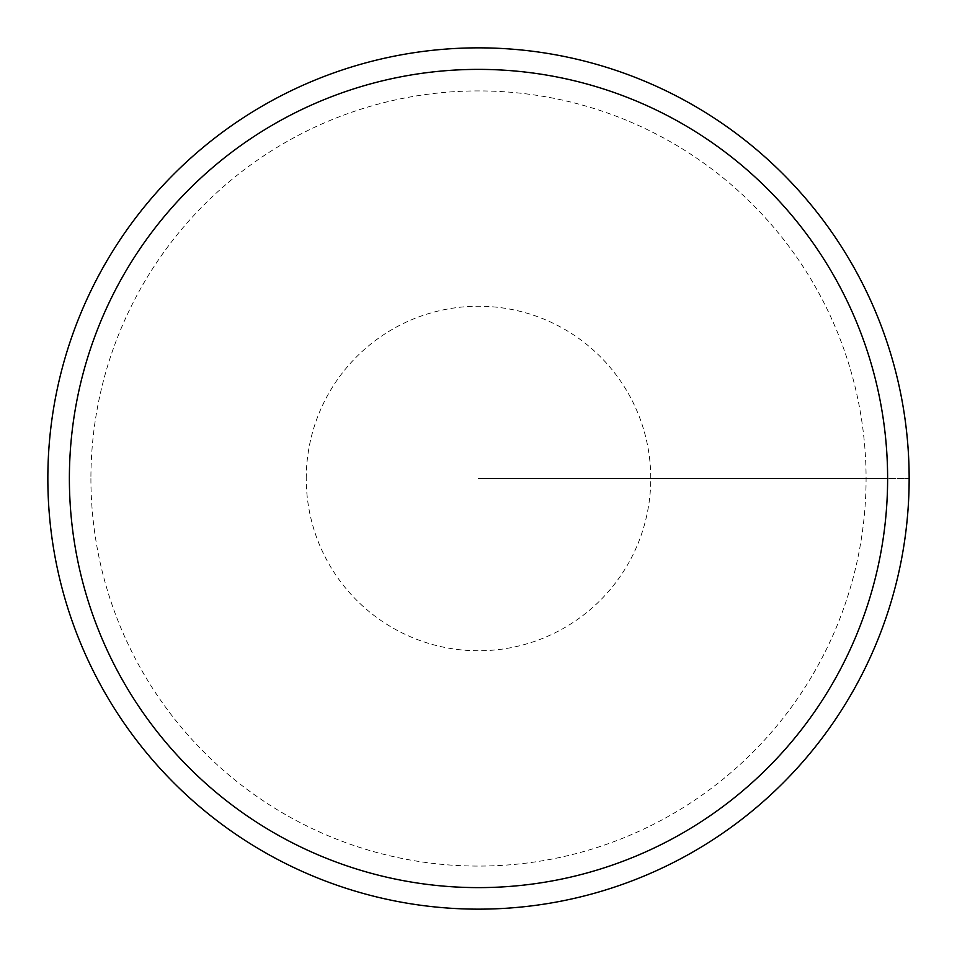 <?xml version="1.0" encoding="UTF-8"?>
<svg xmlns="http://www.w3.org/2000/svg" width="957" height="957" viewBox="0 0 957 957"><rect width="100%" height="100%" fill="white"/><g stroke="black" fill="none" stroke-linecap="round" stroke-linejoin="round"><path stroke-width="0.72" stroke-dasharray="4.79 3.59" d="M909.15 478.5A430.65 430.65 0 0 1 263.175 851.455A430.65 430.65 0 0 1 263.175 105.545A430.65 430.65 0 0 1 909.15 478.5M47.85 478.5A430.65 430.65 0 0 0 693.825 851.455A430.65 430.65 0 0 0 693.825 105.545A430.65 430.65 0 0 0 47.85 478.5A430.65 430.65 0 0 1 693.825 105.545A430.65 430.65 0 0 1 693.825 851.455A430.65 430.65 0 0 1 47.85 478.5A430.65 430.65 0 0 1 693.825 105.545A430.65 430.65 0 0 1 693.825 851.455A430.65 430.65 0 0 1 47.85 478.5M478.5 478.5L909.15 478.5L478.5 478.5M90.915 478.5A387.585 387.585 0 0 0 672.293 814.156A387.585 387.585 0 0 0 672.293 142.844A387.585 387.585 0 0 0 90.915 478.5M306.24 478.5A172.26 172.26 0 0 1 564.63 329.316A172.26 172.26 0 0 1 564.63 627.684A172.26 172.26 0 0 1 306.24 478.5"/><path stroke-width="1.44" d="M909.15 478.5A430.65 430.65 0 0 1 263.175 851.455A430.65 430.65 0 0 1 263.175 105.545A430.65 430.65 0 0 1 909.15 478.5M887.618 478.5A409.118 409.118 0 0 0 273.941 124.195A409.118 409.118 0 0 0 273.941 832.805A409.118 409.118 0 0 0 887.618 478.5L478.5 478.5"/></g></svg>
